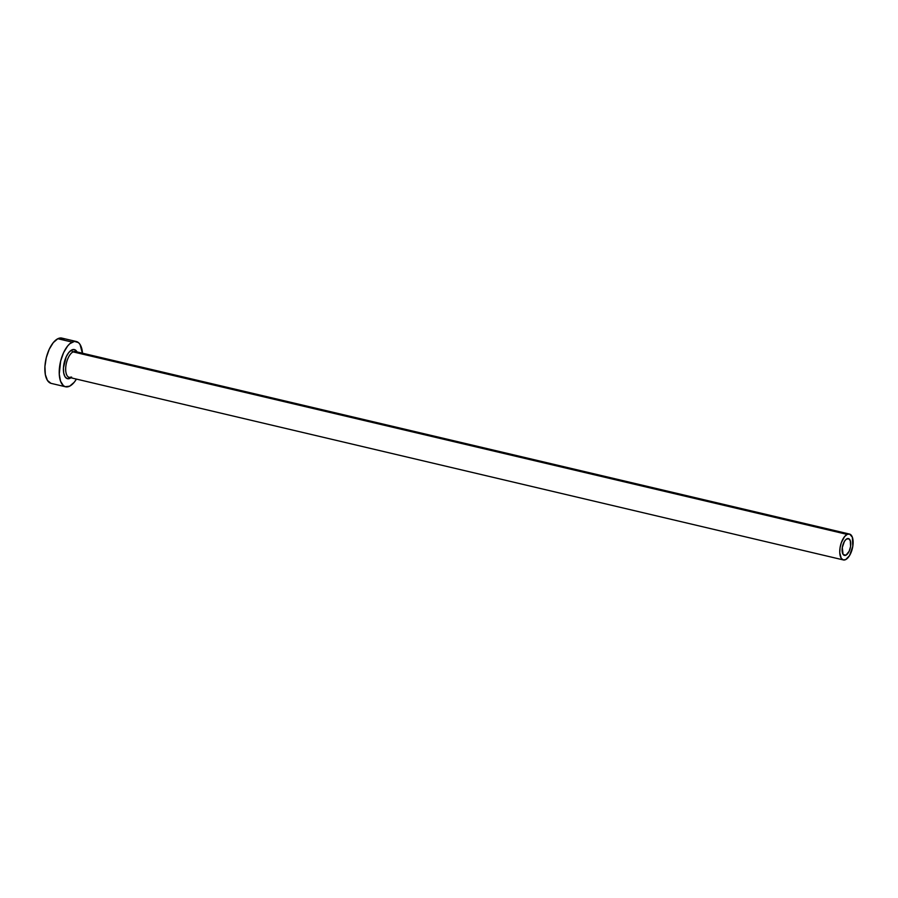 <?xml version="1.0" encoding="UTF-8"?>
<svg xmlns="http://www.w3.org/2000/svg" width="898" height="898" viewBox="0 0 898 898"><rect width="100%" height="100%" fill="white"/><g stroke="black" fill="none" stroke-linecap="round" stroke-linejoin="round"><path stroke-width="1.35" d="M846.904 538.811A8.643 3.974 -76.7 0 1 848.419 538.576A8.643 3.974 -76.7 0 1 850.597 546.366A8.643 3.974 -76.7 0 1 845.961 555.177L843.2 554.526L845.961 555.177L844.345 555.368L843.042 554.302L842.29 547.499L844.423 541.382L846.051 539.384L848.52 538.609L850.294 540.663L850.586 546.478L849.16 551.26L845.961 555.177A8.643 3.974 -76.7 0 1 844.446 555.402A8.643 3.974 -76.7 0 1 842.268 547.623A8.643 3.974 -76.7 0 1 846.904 538.811M76.128 351.814A13.29 6.118 103.3 0 0 73.086 351.893A1.661 1.381 63.6 0 1 71.739 349.973A14.963 6.881 -76.7 0 1 77.048 351.926L74.545 349.636L71.739 349.973A1.661 1.381 -116.4 0 0 73.086 351.893A13.29 6.118 103.3 0 0 65.958 365.441A13.29 6.118 103.3 0 0 69.314 377.418L843.379 559.937A13.29 6.118 -76.7 0 1 840.023 547.96A13.29 6.118 -76.7 0 1 847.162 534.4L73.086 351.893L847.162 534.4A13.29 6.118 -76.7 0 1 849.486 534.052A13.29 6.118 -76.7 0 1 852.842 546.029A13.29 6.118 -76.7 0 1 845.703 559.577A13.29 6.118 -76.7 0 1 843.379 559.937M76.263 341.498L61.906 338.108A23.269 10.709 103.3 0 0 57.831 338.726A23.269 10.709 103.3 0 0 45.349 362.444A23.269 10.709 103.3 0 0 51.231 383.401L65.588 386.791A23.269 10.709 -76.7 0 1 59.706 365.834A23.269 10.709 -76.7 0 1 72.199 342.104L57.831 338.726L72.199 342.104A23.269 10.709 -76.7 0 1 76.263 341.498A23.269 10.709 -76.7 0 1 82.526 353.217M82.594 354.171L80.057 344.473L78.452 342.609L74.444 341.397L69.898 343.653L67.642 345.999L63.59 352.645L60.66 361.052L59.257 374.107L60.536 381.19L63.399 385.669L65.296 386.712L69.651 386.174L74.208 382.279L76.431 379.102A23.269 10.709 -76.7 0 1 69.651 386.174A23.269 10.709 -76.7 0 1 65.588 386.791M71.582 377.306L67.305 378.653L65.06 376.79L63.702 372.996L63.444 367.854L66.216 356.753L68.82 352.476L71.739 349.973A14.963 6.881 -76.7 0 0 63.444 367.854A14.963 6.881 -76.7 0 0 70.111 378.305M64.084 339.219L60.087 338.018L57.831 338.726L53.285 342.609L49.233 349.266L46.292 357.662L44.922 366.541L45.327 374.533L47.437 380.426L50.939 383.323M849.486 534.052L75.41 351.533A13.29 6.118 103.3 0 0 73.086 351.893A13.29 6.118 103.3 0 0 66.082 364.633A13.29 6.118 103.3 0 0 68.596 377.149A13.29 6.118 103.3 0 0 71.638 377.07M845.703 559.577L849.53 555.626L852.819 546.209L852.37 537.251L849.654 534.097L847.162 534.4L844.558 536.622L841.303 542.74L840.057 547.78L839.765 552.685L841.213 558.23L843.222 559.892L845.703 559.577M69.314 377.418L70.807 377.149"/></g></svg>
